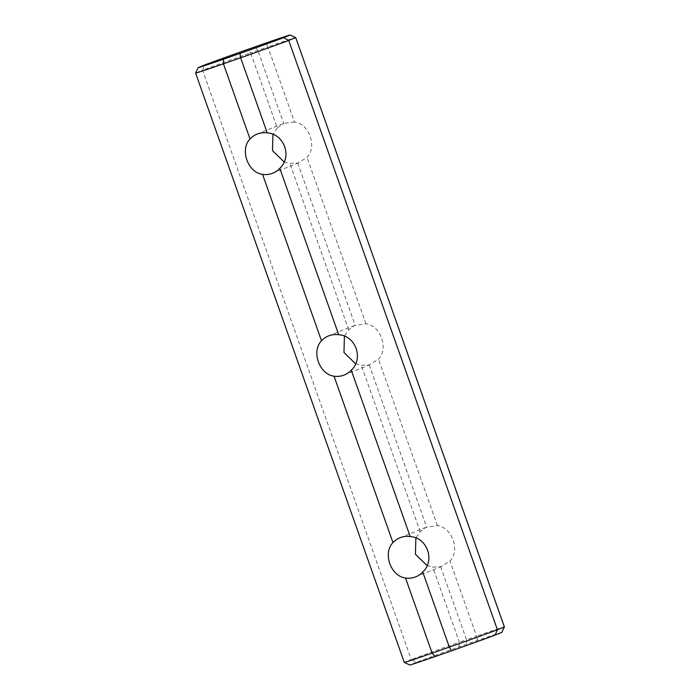 <?xml version="1.0" encoding="UTF-8"?>
<svg xmlns="http://www.w3.org/2000/svg" width="700" height="700" viewBox="0 0 700 700"><rect width="100%" height="100%" fill="white"/><g stroke="black" fill="none" stroke-linecap="round" stroke-linejoin="round"><path stroke-width="0.53" stroke-dasharray="3.5 2.62" d="M355.591 363.773L361.287 365.251L369.215 364.945L378.49 359.231C388.902 348.705 380.73 325.623 365.942 323.803L354.48 325.509L348.74 329.822L344.409 336.227M427.061 565.591L432.757 567.079L440.685 566.773L449.96 561.05C460.373 550.524 452.2 527.45 437.412 525.621L425.941 527.327L420.21 531.65L415.879 538.055M420.21 531.65L361.287 365.251M501.795 632.406A48.816 0.595 -19.5 0 0 477.496 640.447L458.938 646.949A48.816 0.595 -19.5 0 0 416.439 662.296L411.276 659.558A53.104 0.647 160.5 0 1 459.358 642.197L432.757 567.079M416.439 662.296L409.762 664.983L404.303 662.358L411.276 659.558L202.589 70.236L195.615 73.036A53.104 0.647 -19.5 0 0 195.597 73.054M255.124 46.917L257.845 50.444L283.692 123.428L277.27 128.004L250.67 52.876A53.104 0.647 -19.5 0 0 202.589 70.236L204.89 64.899M277.27 128.004L272.939 134.409M284.121 161.945L289.817 163.433L297.745 163.126L307.02 157.404C317.433 146.877 309.26 123.804 294.481 121.975L267.873 46.856L250.67 52.876L247.389 49.551M348.74 329.822L289.817 163.433M440.685 566.773L466.532 639.765L476.569 636.178L449.96 561.05M458.938 646.949L459.358 642.197L466.532 639.765L466.673 644.315M369.215 364.945L426.632 527.074M437.412 525.621L378.49 359.231M477.496 640.447L476.569 636.178A53.104 0.647 160.5 0 1 504.403 626.938M404.285 662.384A53.104 0.647 160.5 0 1 404.303 662.358L195.615 73.036L198.214 67.585M265.947 43.05L267.873 46.856A53.104 0.647 -19.5 0 1 295.706 37.607M294.481 121.975L283.692 123.428M365.942 323.803L307.02 157.404M297.745 163.126L355.162 325.255M354.471 325.509L328.527 335.93M370.178 364.586L344.234 375.007M425.941 527.336L399.998 537.758M441.639 566.414L415.704 576.835M283.001 123.69L257.058 134.111M298.707 162.768L272.764 173.189"/><path stroke-width="1.05" d="M351.26 370.169A21.052 20.213 68.1 0 1 344.234 375.007A21.052 20.213 68.1 0 1 334.049 376.197C319.27 374.369 311.098 351.304 321.501 340.769A21.052 20.213 68.1 0 1 328.527 335.93A21.052 20.213 68.1 0 1 338.713 334.749C355.731 335.676 363.904 358.741 351.26 370.169L410.183 536.567C427.201 537.495 435.374 560.569 422.73 571.996A21.052 20.213 68.1 0 1 415.704 576.835A21.052 20.213 68.1 0 1 405.519 578.025C390.74 576.196 382.567 553.122 392.971 542.596A21.052 20.213 68.1 0 1 399.998 537.758A21.052 20.213 68.1 0 1 410.183 536.567M344.409 336.227L343.963 352.441L355.591 363.773M415.879 538.055L415.433 554.269L427.061 565.591M451.517 650.834L449.33 647.124L432.119 653.144A53.104 0.647 160.5 0 1 404.294 662.392L409.762 665A48.816 0.595 -19.5 0 0 435.024 656.609L451.517 650.834A48.816 0.595 -19.5 0 0 495.11 635.101L501.786 632.415L504.385 626.964L497.411 629.764A53.104 0.647 160.5 0 1 449.33 647.124L422.73 571.996M495.11 635.101L497.411 629.764L288.724 40.442L295.697 37.643A53.104 0.647 -19.5 0 0 295.715 37.616A53.104 0.647 -19.5 0 0 295.706 37.607L504.385 626.964A53.104 0.647 160.5 0 0 504.403 626.946A53.104 0.647 160.5 0 1 504.403 626.946L295.715 37.616L290.238 35.018L283.561 37.704L288.724 40.442A53.104 0.647 -19.5 0 1 240.642 57.794L267.243 132.921C284.261 133.849 292.434 156.923 279.79 168.35A21.052 20.213 68.1 0 1 272.764 173.189A21.052 20.213 68.1 0 1 262.579 174.379C247.8 172.55 239.627 149.476 250.031 138.95L223.431 63.822L240.642 57.794L239.969 53.436L223.475 59.211L223.431 63.822A53.104 0.647 -19.5 0 1 195.597 73.062A53.104 0.647 -19.5 0 0 195.597 73.062L404.285 662.384A53.104 0.647 160.5 0 1 404.285 662.384M338.713 334.749L279.79 168.35M435.024 656.609L432.119 653.144L405.519 578.025M392.971 542.596L334.049 376.197M272.939 134.409L272.493 150.623L284.121 161.945M501.786 632.415A48.816 0.595 -19.5 0 0 501.795 632.406L504.403 626.946M321.501 340.769L262.579 174.379M283.561 37.704A48.816 0.595 160.5 0 1 239.969 53.436M223.475 59.211A48.816 0.595 160.5 0 1 198.205 67.594A48.816 0.595 160.5 0 1 198.214 67.585L204.89 64.899A48.816 0.595 160.5 0 1 247.389 49.551L265.947 43.05A48.816 0.595 160.5 0 1 290.238 35A48.816 0.595 160.5 0 1 290.238 35.018L295.706 37.607M250.031 138.95A21.052 20.213 68.1 0 1 257.058 134.111A21.052 20.213 68.1 0 1 267.243 132.921M198.205 67.594L195.597 73.054"/></g></svg>
